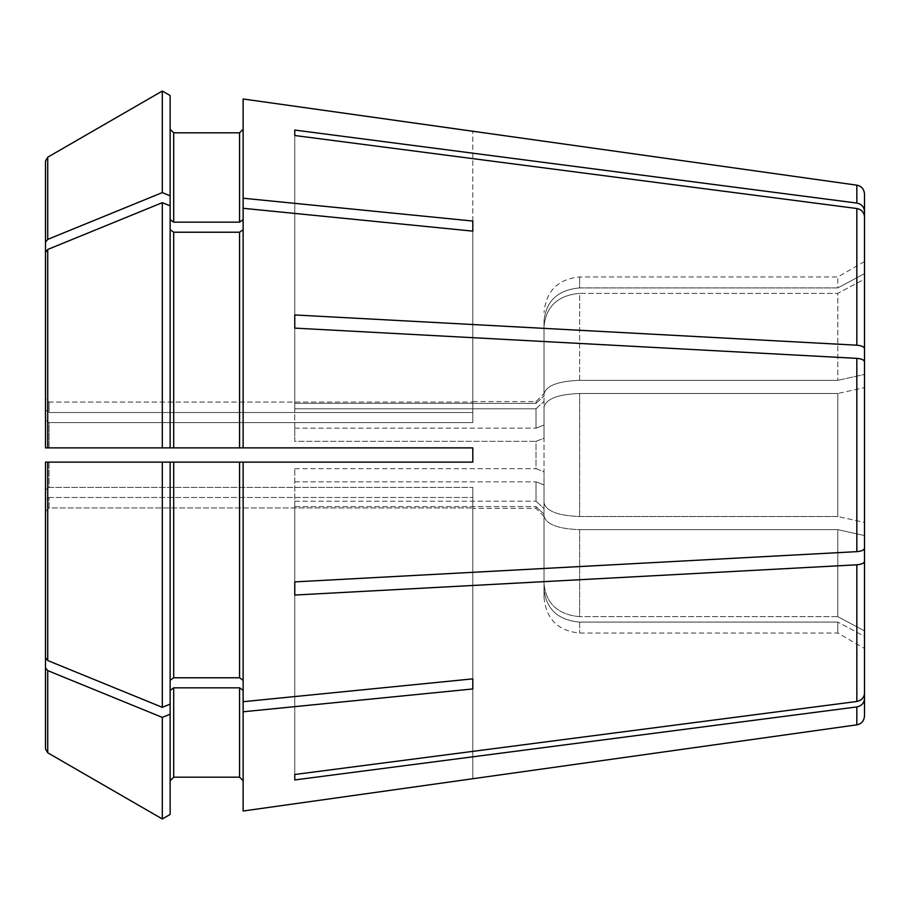 <?xml version="1.0" encoding="UTF-8"?>
<svg xmlns="http://www.w3.org/2000/svg" width="910" height="910" viewBox="0 0 910 910"><rect width="100%" height="100%" fill="white"/><g stroke="black" fill="none" stroke-linecap="round" stroke-linejoin="round"><path stroke-width="0.68" stroke-dasharray="4.55 3.41" d="M544.021 320.843L544.021 395.907L544.021 320.843C546.125 300.869 557.989 289.892 579.636 287.913C558.012 289.869 546.136 300.846 544.021 320.843M579.636 287.913L837.791 287.913L837.791 276.958L837.791 287.913A578021.671 534022.387 180 0 1 864.5 273.66L864.5 261.534L864.5 273.66A578021.671 534022.387 180 0 0 837.791 287.913L579.636 287.913L579.636 276.958L579.636 287.913M294.76 130.062L294.76 408.817L294.76 130.062L856.833 203.066C861.508 204.079 864.068 206.798 864.5 211.211L864.5 193.978M864.5 211.211L864.5 279.108A578021.49 534022.227 180 0 0 837.791 293.361L837.791 380.346L837.791 293.361A578021.671 534022.387 180 0 1 864.5 279.108L864.5 374.431L864.5 279.108M864.5 630.892A578021.671 534022.387 180 0 1 837.791 616.639L579.636 616.639L837.791 616.639L837.791 529.654L579.636 529.654L579.636 616.639C558.012 614.682 546.136 603.705 544.021 583.708C546.125 603.683 557.989 614.659 579.636 616.639L579.636 529.654C558.012 528.846 546.136 524.308 544.021 516.015L544.021 508.644A10251.81 9471.439 180 0 1 536.013 501.183A10251.81 9471.439 180 0 0 544.021 508.644L544.021 484.928A10251.81 3923.203 180 0 1 536.013 481.834L536.013 501.183L536.013 481.834A10251.81 3923.203 180 0 0 544.021 484.928L544.021 516.015C546.125 524.297 557.989 528.846 579.636 529.654L837.791 529.654L837.791 616.639A578021.853 534022.557 180 0 0 864.5 630.892L864.5 535.569A578022.035 221199.456 180 0 1 837.791 529.654A578021.853 221199.387 180 0 0 864.5 535.569L864.5 374.431A578021.853 221199.387 180 0 0 837.791 380.346A578022.035 221199.456 180 0 1 864.5 374.431L864.5 216.66C864.068 212.246 861.508 209.527 856.833 208.515L294.76 135.51M294.76 774.49L294.76 501.183L294.76 774.49L856.833 701.485C861.508 700.472 864.068 697.754 864.5 693.34L864.5 636.34A578021.671 534022.387 180 0 1 837.791 622.087A578021.853 534022.557 180 0 0 864.5 636.34L864.5 698.789C864.068 703.202 861.508 705.921 856.833 706.933L294.76 779.938L294.76 506.631L536.013 506.631A10251.81 9471.439 180 0 0 544.021 514.093L544.021 589.157C546.125 609.131 557.989 620.108 579.636 622.087L837.791 622.087L837.791 633.041L837.791 622.087L579.636 622.087C558.012 620.131 546.136 609.154 544.021 589.157L544.021 514.093A10251.81 9471.439 180 0 1 536.013 506.631L536.013 508.417L536.013 506.631L294.76 506.631L294.76 501.183L294.76 779.938M294.76 595.049L294.76 468.673L294.76 595.049L856.833 564.803C861.508 564.382 864.068 563.256 864.5 561.436M170.136 95.55L170.136 447.879L170.136 205.865L162.31 202.668L47.73 249.465L45.5 252.195L45.5 447.879L45.5 252.195M45.5 409.989L45.5 398.478L49.06 402.061L472.802 402.061L472.802 131.268L472.802 402.061L49.06 402.061L49.06 412.537L45.5 409.989L49.06 412.537L472.802 412.537L472.802 231.129L472.802 422.604L472.802 221.05L472.802 422.604L472.802 412.537L49.06 412.537L49.06 402.061L45.5 398.478L45.5 409.989L45.5 161.059L45.5 398.478M170.136 814.45L170.136 462.121L170.136 704.135L170.136 462.121L472.802 462.121L472.802 447.879L472.802 462.121L472.802 447.879L243.129 447.879L243.129 208.299L243.129 447.879L243.129 208.299L472.802 231.129M170.136 680.293L173.696 677.779L239.569 677.779L243.129 680.293L243.129 701.701L472.802 678.871L472.802 487.396L472.802 678.871M170.136 704.135L162.31 707.332L162.31 462.121L45.5 462.121L45.5 489.933L49.06 487.396L45.5 489.933L45.5 657.805L45.5 462.121M170.136 690.371L173.696 687.846L239.569 687.846L243.129 690.371L243.129 701.701L243.129 462.121L162.31 462.121M162.31 707.332L47.73 660.535L45.5 657.805M536.013 408.817L536.013 428.166A10251.81 3923.203 180 0 1 544.021 425.072A10251.81 3923.203 180 0 0 536.013 428.166L536.013 408.817A10251.81 9471.439 180 0 1 544.021 401.355L544.021 425.072L544.021 401.355A10251.81 9471.439 180 0 0 536.013 408.817L294.76 408.817L294.76 403.369L536.013 403.369A10251.81 9471.439 180 0 1 544.021 395.907A10251.81 9471.439 180 0 0 536.013 403.369L536.013 401.583L536.013 403.369L294.76 403.369L294.76 408.817L536.013 408.817M544.021 326.292L544.021 425.072L544.021 326.292C546.125 306.317 557.989 295.34 579.636 293.361C558.012 295.318 546.136 306.295 544.021 326.292M579.636 380.346C558.012 381.153 546.136 385.692 544.021 393.985C546.125 385.703 557.989 381.153 579.636 380.346L837.791 380.346L579.636 380.346L579.636 293.361L837.791 293.361L579.636 293.361L579.636 380.346M294.76 328.112L294.76 441.327L294.76 428.166L294.76 441.327L536.013 441.327A10251.81 3923.203 180 0 1 544.021 438.233L544.021 407.145C546.125 398.864 557.989 394.314 579.636 393.495L837.791 393.495L837.791 516.505A578021.671 221199.319 180 0 0 864.5 522.408L864.5 361.725C864.068 359.894 861.508 358.767 856.833 358.358L294.76 328.112L294.76 441.327L536.013 441.327L536.013 468.673A10251.81 3923.203 180 0 0 544.021 471.767L544.021 438.233A10251.81 3923.203 180 0 0 536.013 441.327L536.013 468.673A10251.81 3923.203 180 0 0 544.021 471.767L544.021 502.855C546.125 511.136 557.989 515.686 579.636 516.505L837.791 516.505L837.791 393.495A578021.671 221199.319 180 0 1 864.5 387.592A578021.671 221199.319 180 0 0 837.791 393.495L579.636 393.495C558.012 394.314 546.136 398.853 544.021 407.145L544.021 502.855C546.136 511.147 558.012 515.686 579.636 516.505L837.791 516.505A578021.671 221199.319 180 0 0 864.5 522.408L864.5 548.275C864.068 550.106 861.508 551.232 856.833 551.642L856.833 358.358M162.31 202.668L162.31 447.879L243.129 447.879L170.136 447.879L170.136 205.865M49.06 447.879L49.06 422.604L45.5 420.067L49.06 422.604L472.802 422.604L49.06 422.604L49.06 447.879L472.802 447.879M170.136 229.707L173.696 232.221L239.569 232.221L243.129 229.707M162.31 447.879L45.5 447.879M294.76 314.951L856.833 345.197C861.508 345.618 864.068 346.744 864.5 348.564M170.136 219.629L173.696 222.154L239.569 222.154L243.129 219.629L243.129 198.221L472.802 221.05M170.136 195.798L162.31 192.601L162.31 91.034M162.31 192.601L47.73 239.387L45.5 242.117M47.73 239.387L47.73 157.202L45.5 161.059M45.5 511.522L49.06 507.939L472.802 507.939L49.06 507.939L49.06 497.463L49.06 507.939L45.5 511.522L45.5 500.011L49.06 497.463L45.5 500.011L45.5 748.941L47.73 752.797L47.73 670.613L45.5 667.883L45.5 500.011M294.76 501.183L536.013 501.183L294.76 501.183M243.129 711.779L243.129 811.015L243.129 690.371L243.129 711.779L472.802 688.95M170.136 714.202L162.31 717.398L47.73 670.613M49.06 497.463L472.802 497.463L49.06 497.463M49.06 462.121L49.06 487.396L472.802 487.396L49.06 487.396L49.06 462.121L472.802 462.121M294.76 581.888L856.833 551.642M294.76 468.673L536.013 468.673L294.76 468.673M294.76 481.834L536.013 481.834L294.76 481.834M294.76 428.166L536.013 428.166L294.76 428.166M243.129 208.299L243.129 198.221M173.696 222.154L173.696 132.815L239.569 132.815L239.569 222.154M472.802 507.939L472.802 778.732L472.802 507.939M864.5 716.022L864.5 698.789M45.5 748.941L45.5 667.883M544.021 514.093L544.021 516.425L544.021 514.093M544.021 589.157L544.021 597.438L544.021 589.157M243.129 690.371L243.129 811.015M243.129 701.701L243.129 680.293M243.129 219.629L243.129 98.985M162.31 818.966L162.31 717.398M856.833 203.066L856.833 185.162M856.833 701.485L856.833 564.803M173.696 677.779L173.696 462.121M47.73 660.535L47.73 462.121M579.636 516.505L579.636 393.495L579.636 516.505M173.696 447.879L173.696 232.221M47.73 447.879L47.73 249.465M856.833 345.197L856.833 208.515M579.636 622.087L579.636 633.041L579.636 622.087M173.696 777.185L173.696 687.846M239.569 777.185L239.569 687.846M239.569 447.879L239.569 232.221M239.569 677.779L239.569 462.121M856.833 724.838L856.833 706.933M864.5 261.534L837.791 276.958L579.636 276.958C558.001 279.063 546.136 290.938 544.021 312.562M544.021 597.438C546.136 619.062 558.001 630.937 579.636 633.041L837.791 633.041L864.5 648.466M472.802 401.583L536.013 401.583L544.021 393.575M544.021 516.425L536.013 508.417L472.802 508.417"/><path stroke-width="1.36" d="M856.833 203.066L856.833 185.162C861.531 186.152 864.09 189.098 864.5 193.978L864.5 211.211C864.068 206.798 861.508 204.079 856.833 203.066L294.76 130.062L294.76 135.51L294.76 130.062M864.5 279.108L864.5 211.211M294.76 779.938L294.76 774.49L294.76 779.938L856.833 706.933C861.508 705.921 864.068 703.202 864.5 698.789L864.5 630.892M47.73 249.465L47.73 447.879L45.5 447.879L49.06 447.879L45.5 447.879L45.5 252.195L47.73 249.465L162.31 202.668L170.136 205.865L170.136 95.55L162.31 91.034L162.31 192.601L170.136 195.798M173.696 222.154L173.696 132.815L170.136 129.254L173.696 132.815L239.569 132.815L243.129 129.254L239.569 132.815L239.569 222.154L173.696 222.154L170.136 219.629M170.136 95.55L162.31 91.034L47.73 157.202L45.5 161.059L45.5 242.117L47.73 239.387L162.31 192.601M45.5 409.989L45.5 242.117M45.5 462.121L45.5 657.805L45.5 462.121L170.136 462.121L170.136 814.45L162.31 818.966L170.136 814.45M294.76 135.51L856.833 208.515C861.508 209.527 864.068 212.246 864.5 216.66L864.5 348.564C864.068 346.744 861.508 345.618 856.833 345.197L294.76 314.951L294.76 328.112L294.76 314.951M864.5 561.436C864.068 563.256 861.508 564.382 856.833 564.803L856.833 701.485C861.508 700.472 864.068 697.754 864.5 693.34L864.5 348.564M170.136 205.865L170.136 447.879L472.802 447.879L243.129 447.879L243.129 208.299L472.802 231.129L472.802 221.05L472.802 231.129M243.129 229.707L239.569 232.221L173.696 232.221L170.136 229.707M162.31 202.668L162.31 447.879L170.136 447.879L49.06 447.879M47.73 447.879L162.31 447.879M45.5 447.879L45.5 252.195M294.76 328.112L856.833 358.358C861.508 358.767 864.068 359.894 864.5 361.725L864.5 548.275C864.068 550.106 861.508 551.232 856.833 551.642L294.76 581.888L294.76 595.049L294.76 581.888M49.06 462.121L173.696 462.121L173.696 677.779L170.136 680.293M162.31 462.121L162.31 707.332L170.136 704.135M45.5 657.805L47.73 660.535L162.31 707.332M45.5 161.059L45.5 398.478M45.5 500.011L45.5 667.883L47.73 670.613L162.31 717.398L170.136 714.202M162.31 717.398L162.31 818.966L47.73 752.797L162.31 818.966M45.5 667.883L45.5 748.941L47.73 752.797L47.73 670.613M472.802 447.879L472.802 462.121L243.129 462.121L243.129 701.701L472.802 678.871L472.802 688.95L243.129 711.779L243.129 811.015L472.802 778.732L243.129 811.015M243.129 680.293L239.569 677.779L173.696 677.779M472.802 678.871L472.802 688.95M472.802 221.05L243.129 198.221L243.129 98.985L856.833 185.162M45.5 511.522L45.5 748.941M173.696 777.185L170.136 780.746L173.696 777.185L239.569 777.185L243.129 780.746L239.569 777.185L173.696 777.185L173.696 687.846L170.136 690.371M864.5 698.789L864.5 716.022C864.09 720.902 861.531 723.848 856.833 724.838L472.802 778.732M173.696 687.846L239.569 687.846L239.569 777.185M243.129 711.779L243.129 701.701M243.129 690.371L239.569 687.846M173.696 462.121L239.569 462.121L239.569 677.779M472.802 462.121L239.569 462.121M243.129 198.221L243.129 208.299M243.129 219.629L239.569 222.154M856.833 701.485L294.76 774.49M856.833 564.803L294.76 595.049M243.129 98.985L472.802 131.268M162.31 91.034L47.73 157.202L47.73 239.387M856.833 208.515L856.833 345.197M173.696 232.221L173.696 447.879M856.833 358.358L856.833 551.642M47.73 462.121L47.73 660.535M239.569 232.221L239.569 447.879M856.833 706.933L856.833 724.838"/></g></svg>
